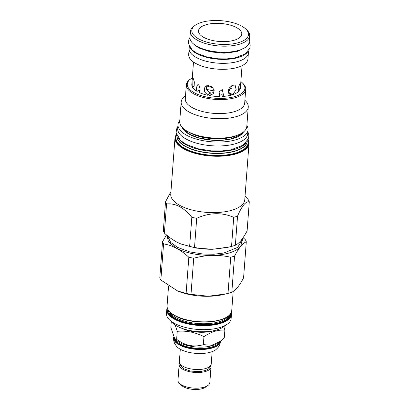<?xml version="1.0" encoding="UTF-8"?>
<svg xmlns="http://www.w3.org/2000/svg" width="410" height="410" viewBox="0 0 410 410"><rect width="100%" height="100%" fill="white"/><g stroke="black" fill="none" stroke-linecap="round" stroke-linejoin="round"><path stroke-width="0.61" d="M223.824 326.565L224.87 330.091L224.265 338.091L219.903 341.545L211.688 345.256L203.35 344.641C194.104 347.465 185.197 345.697 176.638 339.337L174.742 338.67L170.842 327.472L171.288 321.558M174.742 338.67L176.443 340.269A23.047 9.594 4.3 0 0 180.092 342.786A23.047 9.594 -175.7 0 0 217.31 343.339L219.903 341.545M219.816 341.607A23.047 9.594 -175.7 0 1 203.616 348.31A23.047 9.594 -175.7 0 1 180 344.046A23.047 9.594 4.3 0 1 174.188 338.03M220.513 341.12A23.524 9.794 -175.7 0 1 204.856 348.859A23.524 9.794 -175.7 0 1 179.611 344.59A23.524 9.794 -175.7 0 1 173.62 337.353A23.524 9.794 -175.7 0 1 173.64 337.133M216.039 349.53A21.499 8.948 -175.7 0 1 180.713 349.469A21.499 8.948 -175.7 0 1 176.777 346.578L175.096 344.287C173.948 342.309 173.445 340.156 173.584 337.825A23.524 9.794 -175.7 0 0 179.575 345.061A23.524 9.794 -175.7 0 0 205.092 349.31A23.524 9.794 -175.7 0 0 220.503 341.351C220.293 343.677 219.468 345.732 218.043 347.516L216.039 349.53M180.297 349.243L179.37 361.61A15.975 6.647 4.3 0 0 183.439 366.525A15.975 6.647 4.3 0 0 200.762 369.405A15.975 6.647 4.3 0 0 211.227 364.003L212.154 351.642M210.673 365.51L210.243 367.006L208.977 368.605L205.835 370.394L199.916 371.624L190.594 371.096L183.752 368.739L180.277 365.602A1.517 1.333 -29.5 0 1 180.374 364.218M179.667 363.137A15.975 6.647 4.3 0 0 179.144 364.603A15.975 6.647 4.3 0 0 183.214 369.512A15.975 6.647 4.3 0 0 200.536 372.398A15.975 6.647 4.3 0 0 211.001 366.996A15.975 6.647 4.3 0 0 210.699 365.469M179.144 364.603L177.966 380.265A15.975 6.647 4.3 0 0 179.503 383.432A15.975 6.647 4.3 0 0 182.035 385.174A15.975 6.647 4.3 0 0 207.824 385.559A15.975 6.647 4.3 0 0 209.823 382.658L211.001 366.996M179.503 383.432L181.748 385.538A13.284 5.53 4.3 0 0 183.849 386.989A13.284 5.53 4.3 0 0 205.297 387.312L207.824 385.559M224.87 330.091C218.094 329.65 211.124 331.833 203.954 336.641C195.247 332.249 186.345 330.475 177.243 331.331L176.638 339.337M203.954 336.641L203.35 344.641M213.948 330.65A23.524 9.794 -175.7 0 1 181.661 328.226M177.243 331.331L175.162 324.93M227.099 324.3L223.014 327.124A28.08 11.69 -175.7 0 1 217.233 329.794A28.08 11.69 -175.7 0 1 173.225 323.377L169.612 319.979A32.421 13.499 -175.7 0 1 166.486 313.547L166.788 309.529A32.421 13.499 -175.7 0 0 175.044 319.503A32.421 13.499 -175.7 0 0 220.723 323.372A32.421 13.499 -175.7 0 0 231.45 314.393L231.148 318.406A32.421 13.499 -175.7 0 1 227.099 324.3A32.421 13.499 -175.7 0 1 220.421 327.385A32.421 13.499 -175.7 0 1 169.612 319.979M230.727 257.244C224.567 255.871 218.458 255.251 212.395 255.389C226.294 254.82 235.694 251.873 240.593 246.553C238.666 248.921 236.652 252.083 234.546 256.05A42.45 17.671 -175.7 0 1 230.727 257.244L228.011 293.386L223.235 294.549A37.325 15.539 -175.7 0 1 177.878 291.141L160.848 280.04A42.45 17.671 -175.7 0 1 159.792 277.872L162.509 241.731L166.532 234.961M243.079 237.687L245.236 239.573A42.45 17.671 -175.7 0 1 246.292 241.741L243.576 277.883C239.425 285.76 235.509 290.531 231.824 292.192A42.45 17.671 4.3 0 1 229.969 292.817A42.45 17.671 -175.7 0 1 228.011 293.386M225.843 293.929L208.306 296.23L190.993 294.354L193.71 258.208C200.1 256.506 206.327 255.568 212.395 255.389C198.296 255.548 186.289 253.165 176.377 248.229L168.5 241.997L166.921 235.289M246.292 241.741C244.416 242.623 242.515 244.232 240.593 246.553L242.325 240.373M234.546 256.05L231.824 292.192M190.993 294.354A42.45 17.671 -175.7 0 1 186.114 293.386L177.228 290.88M193.71 258.208A42.45 17.671 -175.7 0 1 188.836 257.239L186.114 293.386M188.836 257.239C184.669 253.441 180.513 250.438 176.377 248.229C172.236 246.061 167.967 244.621 163.564 243.899L160.848 280.04M163.564 243.899A42.45 17.671 -175.7 0 1 162.509 241.731M231.542 246.425A42.45 17.671 4.3 0 0 235.355 245.231C237.231 244.345 239.132 242.74 241.054 240.414C242.981 238.051 245.001 234.884 247.107 230.917L249.295 201.817C245.785 201.161 241.869 205.928 237.544 216.126A42.45 17.671 4.3 0 1 235.688 216.752A42.45 17.671 -175.7 0 1 233.726 217.32L231.542 246.425L227.171 247.491L212.857 249.249L196.082 248.096L180.882 243.965M229.374 246.969L212.857 249.249C206.794 249.388 200.68 248.767 194.524 247.389A42.45 17.671 -175.7 0 1 189.645 246.42L180.759 243.914L176.838 242.09C172.697 239.881 168.546 236.877 164.379 233.08A42.45 17.671 -175.7 0 1 163.323 230.912L165.512 201.812L170.96 191.552M233.726 217.32C221.8 212.216 209.459 212.539 196.713 218.289L194.524 247.389M196.713 218.289A42.45 17.671 -175.7 0 1 191.834 217.32C183.823 207.445 175.398 202.996 166.568 203.975L164.379 233.08M191.834 217.32L189.645 246.42M245.047 196.098L248.234 199.649A42.45 17.671 4.3 0 1 249.295 201.817M237.544 216.126L235.355 245.231M232.496 210.033A37.11 15.447 -175.7 0 1 192.152 210.043A37.11 15.447 -175.7 0 1 170.76 194.191L174.998 137.837A37.11 15.447 4.3 0 0 196.39 153.688A37.11 15.447 4.3 0 0 236.734 153.678A37.11 15.447 4.3 0 0 249.008 143.403L244.77 199.757A37.11 15.447 4.3 0 1 232.496 210.033M166.568 203.975A42.45 17.671 -175.7 0 1 165.512 201.812M246.026 142.808A35.157 14.637 4.3 0 1 235.724 149.055A35.157 14.637 -175.7 0 1 178.037 137.693M248.024 129.873L247.727 133.809A35.111 14.616 -175.7 0 1 224.726 145.683A35.111 14.616 -175.7 0 1 186.642 139.338A35.111 14.616 4.3 0 1 177.699 128.54L177.996 124.604A35.111 14.616 4.3 0 0 186.939 135.408A35.111 14.616 -175.7 0 0 225.023 141.747A35.111 14.616 -175.7 0 0 248.024 129.873A35.111 14.616 -175.7 0 0 246.866 125.578M179.78 120.535A35.111 14.616 4.3 0 0 177.996 124.604M232.859 136.591A33.64 14.001 -175.7 0 1 191.988 133.522L193.684 134.208A30.776 12.812 -175.7 0 0 231.076 137.017L232.859 136.591A33.64 14.001 -175.7 0 0 235.668 135.823A33.64 14.001 4.3 0 0 246.799 126.505L248.26 107.056A33.64 14.001 4.3 0 0 245.016 100.383L244.898 100.265M191.988 133.522A33.64 14.001 -175.7 0 1 179.708 121.462L181.174 102.008A33.64 14.001 -175.7 0 1 185.376 95.899L185.515 95.802M248.26 107.056A33.64 14.001 4.3 0 1 237.134 116.368A33.64 14.001 -175.7 0 1 200.562 116.379A33.64 14.001 -175.7 0 1 181.174 102.008M186.34 84.788L185.289 98.795A29.776 12.392 -175.7 0 0 202.453 111.515A29.776 12.392 -175.7 0 0 234.822 111.51A29.776 12.392 4.3 0 0 244.673 103.264L245.723 89.252A29.776 12.392 -175.7 0 1 235.873 97.498A29.776 12.392 -175.7 0 1 203.503 97.508A29.776 12.392 -175.7 0 1 186.34 84.788A29.776 12.392 -175.7 0 1 190.061 79.376L190.881 78.812A28.905 12.033 -175.7 0 1 192.3 77.941M240.86 81.59A28.905 12.033 -175.7 0 1 242.131 82.666A28.905 12.033 -175.7 0 1 235.355 96.406A28.905 12.033 -175.7 0 1 198.112 94.546A28.905 12.033 -175.7 0 1 190.881 78.812M193.494 62.038L191.813 84.409A24.349 10.137 4.3 0 0 192.193 86.566L193.863 86.52M192.193 86.566L192.111 80.462L192.654 76.547L194.345 81.928L194.15 85.751L192.936 87.391L192.474 87.14A24.349 10.137 4.3 0 0 197.01 91.338C195.667 88.355 197.528 83.338 198.537 84.952L199.086 85.444L200.152 88.862L199.091 92.434A24.349 10.137 4.3 0 0 207.901 95.289L209.92 92.829L206.722 89.944L206.184 85.915M200.126 89.98L197.01 91.338M192.474 87.14L193.464 87.115M207.901 95.289L204.262 91.538L204.862 86.93L208.106 85.505L211.97 86.817L214.189 90.19L213.246 93.818L209.202 95.545A24.349 10.137 4.3 0 0 219.575 96.504L219.114 91.707L222.343 89.677L223.501 95.12L222.615 96.422A24.349 10.137 4.3 0 0 231.804 94.956L228.713 93.326M223.224 95.653L221.308 93.972L218.658 93.977M209.202 95.545L211.217 93.09L214.035 92.399M231.804 94.956L230.03 94.654L228.267 91.912L229.246 88.109L232.244 85.336L235.094 85.06L236.139 89.595L232.818 94.638A24.349 10.137 4.3 0 0 238.656 91.399L238.743 86.679L239.773 83.809L240.168 85.372L239.619 90.226L238.4 89.564M239.619 90.226A24.349 10.137 4.3 0 0 240.373 88.058L242.054 65.687M232.818 94.638L228.478 92.347L231.834 85.562M209.233 92.537A17.533 7.298 4.3 0 0 211.924 93.08M228.319 92.224A17.533 7.298 4.3 0 0 229.169 91.907M242.131 82.666L242.853 83.348A29.776 12.392 -175.7 0 1 245.723 89.252M248.393 52.567A29.71 12.367 -175.7 0 1 248.383 53.044L247.932 59.025A29.71 12.367 -175.7 0 1 228.472 69.07A29.71 12.367 -175.7 0 1 196.246 63.704A29.71 12.367 -175.7 0 1 188.682 54.571L189.128 48.585A29.71 12.367 -175.7 0 1 189.184 48.119M248.383 53.044A29.71 12.367 -175.7 0 1 228.923 63.089A29.71 12.367 -175.7 0 1 196.697 57.723A29.71 12.367 -175.7 0 1 189.128 48.585A29.689 12.356 4.3 0 0 196.713 57.718A29.689 12.356 4.3 0 0 228.913 63.084A29.689 12.356 4.3 0 0 248.363 53.039L248.521 50.922M190.178 47.852A29.689 12.356 4.3 0 0 197.01 53.782A29.689 12.356 -175.7 0 0 225.567 59.368A29.689 12.356 -175.7 0 0 247.45 52.157M197.533 46.627A29.71 12.367 -175.7 0 1 189.963 37.489L190.419 31.426A29.71 12.367 -175.7 0 1 194.13 26.03L195.355 25.184A28.408 11.823 -175.7 0 1 241.229 25.871A28.408 11.823 4.3 0 1 245.723 28.972L246.81 29.991A29.71 12.367 4.3 0 1 249.669 35.885L249.218 41.943A29.71 12.367 -175.7 0 1 229.754 51.993A29.71 12.367 -175.7 0 1 197.533 46.627M249.669 35.885A29.71 12.367 4.3 0 1 230.21 45.93A29.71 12.367 4.3 0 1 197.984 40.564A29.71 12.367 -175.7 0 1 190.419 31.426M195.355 25.184A28.408 11.823 -175.7 0 0 199.04 39.083A28.408 11.823 4.3 0 0 235.852 43.316A28.408 11.823 4.3 0 0 245.723 28.972M204.021 37.525A21.704 9.035 4.3 0 0 224.782 41.61A21.704 9.035 4.3 0 0 240.829 36.428A21.704 9.035 4.3 0 0 236.247 27.429A21.704 9.035 4.3 0 0 210.063 23.836A21.704 9.035 4.3 0 0 199.086 33.287A21.704 9.035 4.3 0 0 204.021 37.525M206.379 89.129A17.533 7.298 4.3 0 0 214.261 90.851M228.498 89.708A17.533 7.298 4.3 0 0 231.373 88.35M212.821 87.576A15.237 6.34 -175.7 0 1 206.455 85.798M207.814 85.516A13.684 5.699 4.3 0 0 211.821 86.715M231.04 313.035A31.99 13.315 -175.7 0 1 211.135 324.684A31.99 13.315 -175.7 0 1 175.398 319.011A31.99 13.315 4.3 0 1 167.398 308.248M168.146 309.857A31.078 12.935 4.3 0 0 176.074 318.795A31.078 12.935 -175.7 0 0 209.085 324.469A31.078 12.935 -175.7 0 0 230.056 314.511M169.509 311.661A30.381 12.648 4.3 0 0 176.638 318.006A30.381 12.648 -175.7 0 0 206.184 323.71A30.381 12.648 -175.7 0 0 228.442 316.089M227.478 316.648A31.99 13.315 -175.7 0 1 175.623 316.018M175.331 315.726A32.421 13.499 -175.7 0 1 167.07 305.752C166.926 309.504 169.714 312.922 175.449 316.007C193.11 326.216 232.332 322.716 231.737 310.616A32.421 13.499 -175.7 0 1 221.01 319.595A32.421 13.499 -175.7 0 1 175.331 315.726M176.423 134.326A36.849 15.339 4.3 0 0 192.931 152.335A36.849 15.339 4.3 0 0 236.575 153.35A36.849 15.339 4.3 0 0 248.122 139.718M247.983 140.015A36.577 15.226 -175.7 0 1 236.396 153.253A36.577 15.226 -175.7 0 1 193.366 152.341A36.577 15.226 -175.7 0 1 176.52 134.644M247.814 140.343A36.203 15.073 -175.7 0 1 236.16 152.925A36.203 15.073 -175.7 0 1 194.104 152.187A36.203 15.073 -175.7 0 1 176.633 134.987M247.271 141.25A35.214 14.657 -175.7 0 1 235.617 151.029A35.214 14.657 -175.7 0 1 197.307 151.029A35.214 14.657 -175.7 0 1 177.038 135.966M247.199 141.358A35.157 14.637 -175.7 0 1 235.596 150.808A35.157 14.637 -175.7 0 1 197.687 150.9A35.157 14.637 -175.7 0 1 177.094 136.084M243.499 131.943A31.293 13.028 -175.7 0 1 220.949 140.358A31.293 13.028 -175.7 0 1 189.774 134.516A31.293 13.028 4.3 0 1 182.158 127.331M236.672 135.49A30.427 12.664 -175.7 0 1 233.377 136.735A30.427 12.664 -175.7 0 1 188.38 131.861M193.079 43.614L198.645 47.893L210.217 51.834L224.07 53.197L236.785 51.634L245.221 47.534M173.62 337.353L173.584 337.825M231.45 314.393L231.291 312.481M167.234 307.664L166.788 309.529M168.546 286.17L167.07 305.752M233.177 291.423L231.737 310.616M242.464 238.574L242.448 239.327L237.697 247.394L223.814 253.031L213.928 254.226L203.309 254.072L189.692 251.883L177.581 247.399L170.703 242.423L167.157 235.483M181.025 244.022L180.759 243.914M249.008 143.403L248.199 139.543M176.377 134.142L174.998 137.837M183.101 128.274L190.122 134.536L198.835 137.898L212.462 140.179L222.953 140.143L231.055 138.893L240.747 134.588L242.428 132.732M189.148 48.59L189.312 46.474M177.858 126.439L176.408 129.478L176.141 132.876L180.564 140.538L186.237 144.397L198.025 148.748L211.145 150.844L221.39 150.982L230.927 149.819L243.156 145.196L248.588 138.442L248.865 134.895L247.886 131.707M189.973 37.356L188.538 40.262L188.298 43.296L192.167 50.025L197.02 53.331L207.004 57.016L218.079 58.789L226.725 58.907L234.792 57.923L245.216 53.976L249.967 48.037L250.208 44.874L249.229 41.815M239.84 50.03L231.25 52.372L220.19 52.834L208.962 51.245L199.86 47.96L198.03 46.883"/></g></svg>
